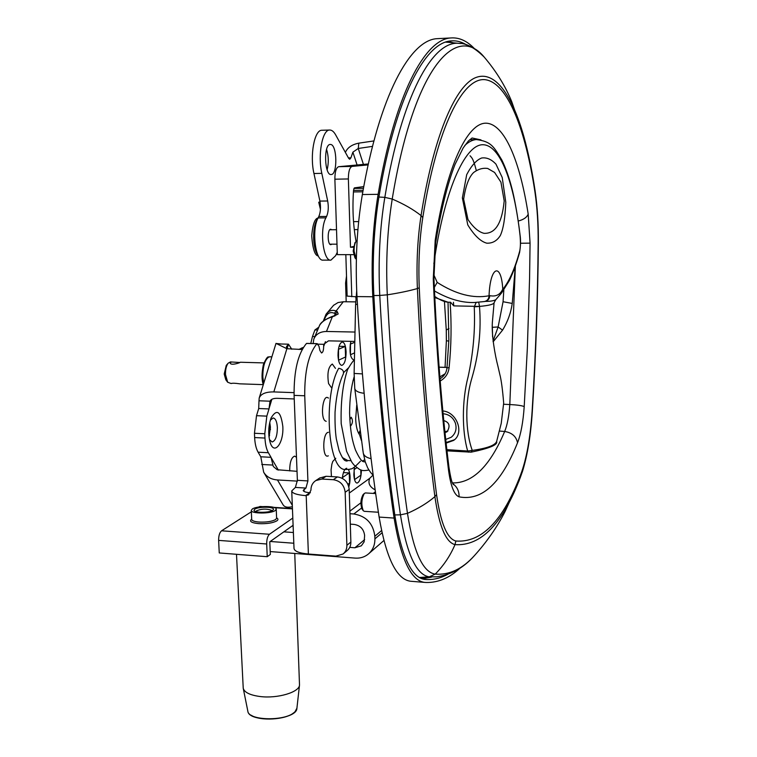 <?xml version="1.0" encoding="UTF-8"?>
<svg xmlns="http://www.w3.org/2000/svg" width="757" height="757" viewBox="0 0 757 757"><rect width="100%" height="100%" fill="white"/><g stroke="black" fill="none" stroke-linecap="round" stroke-linejoin="round"><path stroke-width="1.14" d="M361.449 440.602L358.941 432.947L360.067 430.695M358.941 432.947L360.379 433.013M440.811 378.33L440.025 378.784M446.98 367.93L449.109 367.552C451.323 345.561 451.655 323.778 450.103 302.213M440.205 380.979C445.466 377.989 448.437 373.513 449.109 367.552M471.081 452.166L472.254 450.406C465.29 431.253 464.826 401.664 471.904 378.008C478.831 354.238 481.367 330.374 479.493 306.424L453.774 305.885L450.519 302.213M476.162 302.45L474.251 306.859C475.311 329.976 473.248 353.33 468.072 376.929C461.865 400.595 461.893 431.291 467.684 451.03L446.867 449.649M442.845 410.937C457.483 412.272 464.334 433.638 453.566 440.432L446.138 443.11M468.384 452.194L467.684 451.03L472.254 450.406C486.969 448.362 495.087 445.39 496.62 441.492L496.62 441.492C498.021 444.785 489.514 448.343 471.119 452.166L447.008 450.85M496.658 441.369L501.238 423.352L503.679 403.065C502.563 389.401 501.266 379.815 499.79 374.308L497.974 366.416C495.04 355.326 491.511 335.228 492.343 322.624L494.094 302.724C493.678 304.323 488.814 305.563 479.493 306.415M469.7 139.733L470.986 139.714M449.819 302.204C445.864 302.526 440.848 300.605 434.745 296.46M453.774 305.885L453.443 302.251M433.846 263.739C444.132 190.811 464.666 145.174 482.436 144.729C500.263 144.322 514.154 182.806 520.059 235.626C520.627 242.089 520.532 247.179 519.756 250.889L519.614 252.384M477.459 139.534L476.323 139.562C472.548 139.846 468.706 141.814 464.798 145.458M519.756 250.889C514.911 268.612 509.253 281.424 502.78 289.325L501.437 293.167L509.404 280.525C513.161 272.596 516.558 263.218 519.614 252.393L519.586 252.507M502.487 289.666C499.951 294.852 495.712 296.848 489.751 295.646L489.05 295.769C490.129 265.868 501.285 261.903 502.78 289.325L501.011 293.65L495.778 299.744M485.388 301.371C490.139 301.409 493.621 300.851 495.826 299.715M489.751 295.646C489.571 298.797 488.028 300.718 485.133 301.418L484.253 301.57M434.49 290.972C448.551 299.053 461.846 302.904 474.374 302.516L474.374 302.516M474.393 302.507L484.329 301.56C487.29 300.889 488.852 298.958 489.05 295.769C473.106 298.76 455.818 294.303 437.177 282.389L434.329 287.395M437.177 282.389L433.808 274.763M462.366 197.918L467.769 224.876C474.166 235.351 480.487 241.455 486.742 243.177C492.457 243.432 496.989 240.877 500.339 235.503C503.339 228.955 505.165 217.884 505.799 202.318L502.213 177.469L495.977 164.165C491.444 159.33 486.675 157.276 481.651 158.005C476.503 159.945 471.516 165.49 466.7 174.64L462.366 197.918L463.653 199.233C465.612 185.853 468.962 176.93 473.693 172.454C478.301 169.085 482.966 167.751 487.688 168.461L494.586 172.445L500.935 182.182L504.2 200.917C501.749 225.605 494.17 233.752 484.026 233.326C478.566 231.973 473.22 227.365 467.968 219.502L463.653 199.233M479.493 306.424L474.251 306.859M479.455 306.055L478.717 302.289M454.37 439.789L446.072 442.533M359.263 434.376C357.172 431.197 355.979 425.992 355.676 418.753L356.736 405.061M445.741 439.467L451.21 437.262C455.6 433.657 457.001 428.954 455.392 423.144C453.121 417.429 449.033 414.297 443.11 413.738M444.908 431.641L447.879 431.064M349.81 419.69L351.21 417.23C352.951 420.078 352.847 422.898 350.879 425.708L350.207 425.179M363.142 452.175L362.707 449.27M342.353 457.559L347.728 460.54L350.87 460.701M348.277 368.063L343.659 372.567M362.376 461.004L364.666 459.849M354.096 378.084L353.008 380.724M337.3 311.685L335.635 313.928L334.386 313.303L336.07 311.051L337.3 311.685L338.171 313.994L332.881 316.653C326.541 318.479 322.113 321.375 319.586 325.33L319.407 325.728M334.518 315.641L336.439 314.685L335.635 313.928L333.875 315.849M332.531 316.294L334.868 315.981M319.586 325.33C320.873 322.274 325.198 319.265 332.541 316.294L326.475 331.471C320.05 331.604 315.839 334.159 313.814 339.136L313.143 343.546M325.926 314.401L326.068 314.193C329.058 310.521 332.389 309.471 336.07 311.051L343.309 301.731L355.686 301.882M346.186 301.769L345.589 282.995L346.507 276.002M291.738 490.933L294.019 548.513C294.549 551.333 299.337 553.178 308.392 554.029L335.89 556.14L343.063 554.001C345.656 551.834 346.924 548.929 346.886 545.295L345.164 492.287C344.227 485.019 340.272 480.827 333.288 479.711L321.876 479.049L315.811 480.563C312.556 482.758 310.938 485.947 310.947 490.148L308.61 494.841L305.573 495.617C296.829 494.87 292.221 493.309 291.738 490.933L295.381 487.423L297.378 480.317L294.095 395.381C293.877 370.769 298.012 353.453 306.5 343.451L306.85 343.394M326.475 331.471L355.052 332.049M354.844 341.435L328.5 340.849L323.731 344.312L318.148 344.18M297.378 480.317L307.91 480.922L304.73 395.769C304.541 371.091 308.619 353.737 316.975 343.697L318.934 346.148L319.899 350.5L321.526 352.98C322.908 352.488 323.618 350.321 323.646 346.498L323.722 344.312M307.91 480.922L305.951 488.057L295.381 487.423M305.573 495.617L309.859 492.741C305.658 492.353 303.443 491.577 303.226 490.422L305.951 488.057M375.15 489.77L374.753 489.637C369.473 486.694 367.807 482.909 369.747 478.282L373.116 475.027M348.854 486.893L349.734 482.985C350.463 477.137 350.027 472.661 348.438 469.558M346.744 468.29C344.851 468.574 343.441 471.327 342.524 476.55L342.306 478.339M335.767 458.259L332.787 461.429L331.878 464.211L331.064 469.87L331.434 476.588M328.462 432.275L327.554 432.531C322.633 434.745 322.473 456.717 327.374 456.14L328.358 455.837M328.538 398.078L327.147 397.397C322.51 396.715 320.58 417.202 324.961 420.741L326.182 421.356M335.446 368.366L332.314 364.032C328.292 366.748 327.043 373.267 328.566 383.581L331.566 387.811M338 355.516C338.379 361.628 339.638 364.921 341.795 365.376C344.577 364.344 346.015 359.849 346.1 351.891C345.741 345.769 344.473 342.476 342.296 342.003C339.524 343.006 338.095 347.51 338 355.516M350.936 341.35L350.311 344.236C349.497 353.159 350.586 358.354 353.595 359.84L354.437 359.566M354.446 467.164L353.85 474.469C354.144 479.815 355.213 482.682 357.049 483.08C359.67 482.143 361.127 477.818 361.43 470.088M333.392 305.44L338.01 302.563L343.309 301.731M316.975 343.697L306.5 343.451M361.534 508.061L353.831 513.984C366.208 516.066 373.21 523.494 374.829 536.259L374.904 538.87C374.961 545.106 372.794 550.14 368.422 553.992C364.656 557.067 360.256 558.439 355.213 558.108L270.202 551.569M350.567 532.578L350.548 531.887M293.129 526.115L292.051 526.039M283.856 531.84L293.385 532.521M350.302 524.147L354.153 524.412C360.332 525.472 363.824 529.171 364.628 535.54L364.126 541.87L361.354 545.806L354.891 547.775L349.725 547.387M293.811 543.233L270.23 541.482M353.831 513.984L349.971 513.729M346.886 545.295L350.87 542.04C350.907 545.646 349.639 548.522 347.066 550.68L343.347 553.764M319.672 478.036L326.059 476.285L321.876 479.049M333.288 479.711L337.404 476.929L326.059 476.285M337.404 476.929C344.331 478.036 348.267 482.2 349.195 489.41L345.164 492.287M350.87 542.04L349.195 489.41M309.859 492.741L310.408 492.75M255.998 511.666L256.226 510.994C261.212 508.77 266.265 508.524 271.385 510.256L271.668 510.89M260.19 506.471L259.329 506.707L260.559 506.783M292.808 518.043L269.464 534.262L221.564 530.799C219.596 532.521 218.612 535.719 218.631 540.384L266.691 543.99C266.682 539.268 267.609 536.022 269.464 534.262M266.691 543.99L267.24 556.707L270.325 554.465L269.785 541.804L293.101 525.301M267.24 556.707L219.256 552.951L218.631 540.384M221.564 530.799L251.352 511.798M258.837 507.02L259.329 506.707M275.255 510.511L276.239 509.168C276.702 505.771 257.03 505.638 252.355 508.988L251.286 510.388C250.737 513.795 270.779 513.908 275.255 510.511M272.747 510.341C269.227 513 253.586 512.905 254.002 510.246L254.835 509.158C258.478 506.528 273.902 506.632 273.523 509.291L272.747 510.341M294.747 553.462L299.507 685.019C299.431 692.21 277.45 698.777 260.105 696.525C250.047 695.172 244.416 692.428 243.234 688.283L236.496 554.304M347.056 461.117C345.637 460.417 344.075 462.641 339.022 450.358L336.307 438.795C335.266 431.689 334.849 422.785 335.048 412.073C336.203 396.081 338.975 383.345 343.366 373.863C344.009 370.911 342.457 369.056 338.729 368.281C322.917 395.599 327.895 469.889 344.993 469.501L349.715 469.321C351.295 468.148 350.888 471.346 360.436 461.202M439.06 38.569L437.007 38.673C410.209 39.951 379.38 95.458 362.348 194.54C356.916 226.665 355.128 260.673 356.982 296.574C361.666 378.254 369.047 451.759 379.125 517.078C386.155 558.07 396.63 579.455 410.531 581.244L424.545 582.379C411.042 580.628 400.888 559.196 394.094 518.072C384.367 452.535 377.27 378.755 372.804 296.753C371.034 260.711 372.813 226.57 378.122 194.322C394.804 94.843 424.838 39.184 450.869 37.954C459.244 37.311 467.145 40.925 474.573 48.779M448.021 41.427L453.452 42.818M447.851 574.298C441.066 578.026 434.026 579.777 426.721 579.55L424.762 579.427C411.553 577.61 401.626 556.575 395.003 516.312C385.351 451.077 378.311 377.677 373.882 296.11C372.17 260.891 373.901 227.507 379.087 195.968C395.58 97.369 425.339 42.108 451.153 40.906C456.405 40.443 461.496 41.749 466.416 44.833M431.414 577.175L422.046 578.85M460.142 568.053C449.573 577.894 438.275 582.71 426.229 582.483L424.545 582.379M448.939 42.373L445.599 42.137M419.757 577.818L424.743 577.619M493.138 341.814L502.553 330.137C507.597 321.943 510.833 313.048 512.252 303.434L515.318 266.209M502.553 330.137L498.125 326.958L493.044 341.114M503.821 290.082L503.064 301.731L498.125 326.958L492.192 327.327M513.719 270.542L515.243 270.552M378.386 512.243L364.297 511.325L363.294 510.729C361.061 504.91 361.401 499.156 364.297 493.469L365.442 492.93M363.057 494.718L363 494.775C360.569 499.544 360.285 504.37 362.158 509.262L363.218 510.634M356.358 259.424L354.096 251.154C354.049 246.621 354.721 243.385 356.093 241.464L357.105 240.802M354.919 242.827L353.188 251.021L354.938 257.825L356.093 259.149M345.835 254.655L347.132 296.101L356.017 296.772M292.363 506.736L290.934 506.972C286.96 507.663 284.329 506.925 283.052 504.758M294.019 392.646L273.835 391.918C265.716 391.833 260.834 393.877 259.197 398.059L276.002 343.375L286.875 348.712L302.157 349.497M280.402 343.99L288.474 344.18L286.515 346.564L286.496 348.589M281.292 344.009L276.523 343.527M269 408.931L270.003 401.201L258.998 400.784L258.705 408.515L269 408.931L266.824 416.132L256.509 415.697L258.705 408.515M297.028 471.327L277.157 469.728L273.268 466.435L271.025 457.323L260.796 456.783L263.663 472.179C266.511 476.853 271.12 479.446 277.469 479.957L297.387 481.121M338.379 349.346L345.211 346.432L339.07 346.29M350.33 344.132L354.825 342.24M342.41 477.355L342.77 478.604M347.927 484.281L349.573 483.127L349.242 472.917L342.722 477.374M349.242 472.917L343.432 472.595M354.087 469.387L354.513 479.512M356.878 467.703L354.38 469.406M291.776 349.242L288.474 344.18L287.092 348.769M256.509 415.697L254.456 433.278L264.789 433.761L266.824 416.132M264.789 433.761L264.969 438.057L254.636 437.555C254.967 443.82 256.112 448.702 258.099 452.194L268.375 452.724C266.417 449.223 265.291 444.331 264.969 438.057M268.375 452.724L271.025 457.323M282.825 426.456C280.809 411.335 276.911 408.468 271.129 417.864C268.347 425.945 267.997 434.064 270.079 442.211C274.006 455.988 283.875 443.328 282.825 426.456M289.694 470.92C289.723 462.253 291.388 457.323 294.691 456.121L296.479 457.256M270.344 420.126L273.154 417.959C275.557 418.422 276.958 421.611 277.365 427.525C277.261 436.051 275.51 440.867 272.123 441.993L269.407 439.562M269.038 437.243L270.419 427.213L269.747 422.397M317.429 330.014L314.912 329.967L312.471 336.505L314.77 336.553M254.456 433.278L254.636 437.555M260.796 456.783L258.099 452.194M310.767 343.489L312.471 336.505M318.64 327.327L314.912 329.967M259.197 398.059L258.998 400.784M294.227 398.958L277.289 398.324C273.362 398.267 270.94 399.223 270.003 401.201M354.702 479.522L360.919 475.141L360.758 469.86M338.53 349.356L338.502 360.029M350.472 344.142L350.434 354.579M338.881 360.039L345.552 356.992L345.211 346.432M350.803 354.588L354.588 352.857M303.207 347.681L298.788 349.412M263.938 362.915L240.329 362.243C240.073 362.849 230.014 366.028 230.166 362.698L231.633 361.997L239.619 362.499M231.604 383.354L231.131 383.534C232.361 383.051 235.219 383.146 239.704 383.827L263.266 384.632M231.131 383.534L227.677 382.247L225.501 374.545C225.387 369.539 226.277 365.745 228.169 363.18L230.412 361.96M227.573 382.115L225.832 379.806L224.204 374.015L226.267 365.394M268.943 436.42L269.587 435.483L268.915 436.202M355.847 296.763L355.894 298.315M353.604 254.664L337.329 254.645L334.878 179.201L348.371 178.955C348.4 171.555 349.639 167.373 352.09 166.408L368.139 164.894M367.58 164.032L338.663 166.691C336.165 167.657 334.897 171.83 334.878 179.201M353.5 246.489L350.482 247.246L348.371 178.955M356.064 241.511C353.103 225.226 352.27 208.052 353.576 189.979L354.437 187.868L363.767 186.591M350.482 247.246L353.377 247.236M331.803 244.18L330.885 244.662C327.393 245.183 327.223 229.002 330.724 229.248L331.717 229.731M322.094 130.27L321.839 130.27C314.42 129.854 309.689 155.28 313.947 173.504L319.899 201.088C320.968 207.134 320.608 212.282 318.811 216.511L318.091 217.931C311.458 229.664 315.432 261.591 323.201 260.124L330.724 260.143M318.811 216.511L326.608 216.445C328.377 212.206 328.737 207.049 327.686 200.993L319.899 201.088M372.52 146.366L358.269 148.467L352.885 152.157L350.926 157.825L349.753 159.254L348.712 158.412L335.654 134.878C333.79 131.567 331.784 129.958 329.636 130.034C322.312 129.617 317.618 155.09 321.82 173.353L327.686 200.993M373.93 140.925L358.799 143.158C352.014 144.492 347.539 147.558 345.391 152.346L345.372 152.394M327.119 169.814C328.812 162.963 328.633 156.15 326.57 149.366M330.629 144.464C337.196 144.748 337.707 174.895 331.159 174.526C324.46 175.709 323.457 144.095 330.241 144.445L330.629 144.464M326.608 216.445L325.898 217.865C319.331 229.617 323.248 261.61 330.913 260.143L335.654 255.658L337.253 252.308M320.183 202.687L318.735 202.27L319.672 201.864M318.574 194.984L318.811 196.063M439.117 367.202L447.008 367.438M445.125 373.75L439.874 376.92M520.059 235.626L520.068 235.105M445.012 432.673L447.065 431.774C450.51 426.021 449.412 422.292 443.782 420.608M334.386 313.303C329.759 311.278 326.324 313.663 324.1 320.448M325.425 341.672L323.646 346.498M304.125 491.473L304.04 489.306M369.747 478.282L349.308 493.044M304.73 395.769L294.095 395.381M364.647 539.609L354.891 547.775M382.011 532.814L374.904 538.87M381.537 530.581L374.829 536.259M349.885 511.136L360.89 502.79M373.277 493.403L375.425 491.776M308.392 554.029L306.197 495.617M274.715 507.71L292.448 508.874M251.674 519.103C249.006 521.355 251.343 522.869 258.714 523.645C266.767 523.958 272.813 523.03 276.854 520.854C278.358 519.775 278.283 518.772 276.598 517.864M276.239 509.168L276.608 518.176L275.624 519.548C271.962 521.507 266.473 522.349 259.168 522.065C254.456 521.668 251.967 520.778 251.693 519.406L251.286 510.388M251.371 715.299C259.765 721.364 286.004 719.775 293.773 712.744M247.823 711.107C248.703 723.238 297.037 720.333 296.914 708.202L295.126 711.552C286.941 721.421 248.343 721.024 247.823 711.107L243.234 688.283M270.438 429.039L269.019 426.759M378.122 194.322L362.348 194.54M372.804 296.753L356.982 296.574M394.094 518.072L379.125 517.078M394.794 514.93L400.444 514.836C406.84 554.304 416.454 574.97 429.276 576.843L436.732 576.815C451.144 574.8 463.681 567.759 474.365 555.685C462.338 569.027 449.289 575.178 435.199 574.118C422.841 572.197 413.587 551.938 407.465 513.36C398.21 448.56 391.492 375.718 387.291 294.833C385.729 261.156 387.376 229.22 392.221 199.044C413.502 68.821 455.629 22.294 484.215 57.097C496.223 71.243 505.402 86.118 511.751 101.703L524.024 137.14C511.893 93.877 493.914 68.546 474.014 78.35C454.228 88.455 433.316 137.812 421.062 215.594C417.552 238.625 416.331 262.944 417.391 288.549C420.939 365.281 426.778 434.641 434.897 496.63C439.202 526.37 445.901 542.372 455.004 544.624C480.894 546.355 502.705 523.872 520.419 477.184L522.51 471.289M373.854 295.542L379.759 295.448C384.083 376.683 390.981 449.809 400.444 514.836L407.465 513.36C418.422 508.515 427.573 502.941 434.897 496.63L436.552 494.576C428.528 432.947 422.756 364.022 419.255 287.802C418.243 263.152 419.416 239.732 422.794 217.543C437.092 126.466 463.047 76.854 485.303 79.712C507.72 82.759 525.632 129.807 535.01 192.42L535.133 191.067C532.199 171.29 528.5 153.321 524.024 137.14L525.566 142.874M419.236 577.515L429.276 576.843L435.199 574.118C443.621 565.64 450.226 555.808 455.004 544.624L455.865 541.009C447.113 538.738 440.669 523.267 436.552 494.576M460.767 43.537L458.818 43.338C432.701 40.49 401.74 95.25 384.83 197.369L392.221 199.044C403.774 203.983 413.388 209.5 421.062 215.594L422.794 217.543M378.907 197.028L384.83 197.369C379.796 228.254 378.112 260.947 379.759 295.448L387.291 294.833C399.232 292.978 409.263 290.877 417.391 288.549L419.255 287.802M520.684 474.62L520.419 477.184L522.661 470.816C527.591 454.664 530.808 434.915 532.313 411.562L532.114 411.316C530.326 438.01 526.512 459.111 520.684 474.62C503.102 520.844 481.499 542.977 455.865 541.009M535.133 191.067C537.432 206.907 538.511 224.157 538.369 242.808L538.161 242.827C537.65 299.356 535.634 355.525 532.114 411.316M535.01 192.42C537.243 207.759 538.293 224.564 538.161 242.827M433.269 278.973C436.297 348.986 441.378 412.669 448.504 469.993C450.67 486.003 454.181 494.955 459.045 496.838C481.849 501.304 501.342 483.278 517.523 442.769C520.911 434.149 523.134 422.084 524.204 406.585L527.336 348.447L529.578 278.377L530.07 243.139L528.187 214.108C519.993 161.307 504.531 123.514 485.89 123.183C467.353 123.022 446.526 166.095 435.19 240.423L433.269 278.973L433.922 278.15C436.921 347.567 441.937 410.673 448.977 467.457C451.891 485.786 452.989 483.013 453.386 484.688L453.14 484.348M373.182 475.074C371.621 473.939 369.776 471.516 367.647 467.798L365.252 461.884L363.265 453.036L354.768 388.54L354.115 373.447L355.61 304.446L357.418 304.276M354.115 373.447L362.395 373.892M354.768 388.54C355.374 391.057 358.496 392.637 364.108 393.28M363.265 453.036C363.871 455.78 366.483 457.663 371.11 458.676M448.825 341.123L446.375 340.716L445.059 367.344M449.005 328.51L446.27 330.005L446.375 340.716M444.454 301.646L446.27 330.005M492.249 324.772L492.608 336.941M515.366 266.067L509.811 404.531L503.67 404.266M524.204 406.585C521.952 405.61 517.154 404.929 509.811 404.531C508.997 416.142 507.275 425.122 504.664 431.481L499.516 431.064M517.523 442.769C516.227 436.429 511.94 432.663 504.664 431.481C490.394 465.281 473.494 482.427 453.963 482.919L452.402 482.805M435.19 240.423L435.672 242.77C440.981 210.086 447.444 183.96 455.042 164.401L463.189 147.908L468.337 141.048L472.075 137.992L480.96 139.884M512.252 303.434L503.064 301.731M448.504 469.993L448.977 467.457M518.271 221.035C523.607 219.644 526.91 217.335 528.187 214.108M520.485 243.252L530.07 243.139M452.8 483.704C457.171 486.874 459.253 491.255 459.045 496.838M351.787 296.725L350.491 254.655M261.752 464.467L272.671 465.063M271.858 399.299L269.218 408.042M271.318 457.938L278.349 470.106M277.469 479.957L292.306 505.326M286.875 348.712L273.835 391.918M263.682 383.458L262.83 376.91C262.821 366.274 264.874 359.613 269 356.916L270.24 356.698M352.09 166.408L338.663 166.691M353.907 188.436L363.455 188.285M363.095 190.291L353.538 190.433M353.434 191.937L362.83 191.795M353.528 221.631L358.657 221.593M321.82 173.353L313.947 173.504M350.926 157.825L348.419 157.882M358.799 143.158L358.269 148.467L363.426 164.401M357.096 164.988L352.885 152.157M325.898 217.865L318.091 217.931M317.751 254.749C312.395 248.722 312.215 225.34 317.495 219.218M447.018 367.4L439.117 367.164M440.262 378.651C444.236 376.134 446.469 372.548 446.98 367.911L448.863 340.309L448.03 302.185M434.802 297.52L447.907 302.175M469.69 139.742L476.323 139.562C491.302 141.512 493.659 146.498 501.825 159.982C505.619 167.723 508.931 176.987 511.76 187.793C514.145 196.631 517.911 216.332 520.078 235.219M519.614 252.393C520.665 245.722 520.816 239.988 520.078 235.2M495.693 299.8L494.094 302.705M470.04 155.819L470.532 156.169M470.684 156.32C471.403 157.986 472.803 156.708 476.285 170.457M454.086 440.025L453.566 440.432M323.324 321.034L326.068 314.193M319.586 325.368L313.909 338.881M326.049 314.212L333.771 305.08M317.268 343.64L306.803 343.394M368.877 553.594L383.856 540.545M320.041 477.79L315.811 480.563M256.226 510.994L255.677 511.562M271.385 510.256L271.981 510.757M260.124 506.461L262.376 506.613M273.712 507.351L292.439 508.581M296.914 708.202L299.507 685.019M270.429 429.598L268.886 428.046M354.427 360.114C353.528 360.228 351.239 363.379 347.567 369.586C342.703 384.253 340.584 402.289 341.199 423.702L346.574 451.267L351.854 462.234L353.907 464.902C360.729 470.693 361.288 471.289 368.924 470.031M354.087 377.033C351.201 386.657 349.706 398.646 349.592 412.981C350.349 433.515 352.639 441.586 355.43 449.932C362.13 464.334 363.341 460.947 365.205 462.073L365.319 462.073M450.869 37.954L437.007 38.673M426.721 579.55L424.052 579.342M446.914 42.174L458.818 43.338C466.189 43.111 474.658 47.7 484.215 57.097M474.365 555.685C486.846 541.861 497.075 527.146 505.061 511.562L519.226 480.506M538.369 242.808C537.858 299.422 535.842 355.676 532.313 411.562M355.61 304.446L356.698 290.839M435.672 242.77L433.922 278.15M375.671 493.555L365.366 492.93M363 494.775L364.297 493.469M354.863 242.883L356.093 241.464M283.042 504.768L263.862 472.529M301.135 348.286L303.396 347.368M271.895 356.746L268.584 356.982C267.618 356.348 265.887 358.875 263.389 364.552C261.619 373.154 261.591 379.882 263.294 384.726M231.633 361.997L230.298 361.95M226.201 365.47L228.169 363.18M329.636 130.034L321.839 130.27M329.901 244.18L336.988 244.17M329.806 229.74L336.515 229.702M354.276 229.608L357.91 229.589M318.337 255.98C314.921 255.715 312.717 249.025 311.714 235.91C312.698 224.451 314.817 218.48 318.072 217.978M318.735 202.27L320.448 209.424"/></g></svg>
